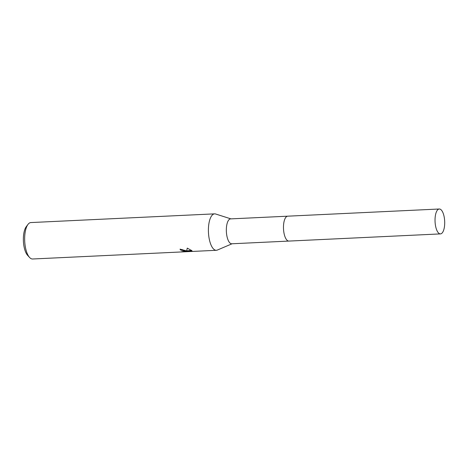 <?xml version="1.0" encoding="UTF-8"?>
<svg xmlns="http://www.w3.org/2000/svg" width="468" height="468" viewBox="0 0 468 468"><rect width="100%" height="100%" fill="white"/><g stroke="black" fill="none" stroke-linecap="round" stroke-linejoin="round"><path stroke-width="0.7" d="M287.615 216.187L230.578 218.889A12.46 4.809 87.3 0 0 226.336 229.495A12.46 4.809 87.3 0 0 230.151 243.167A12.46 4.809 87.3 0 0 231.759 243.781L288.791 241.078M230.923 218.872L215.625 213.999A18.24 7.038 87.3 0 0 214.619 213.858A18.24 7.038 87.3 0 0 208.406 229.384A18.24 7.038 87.3 0 0 213.999 249.403A18.24 7.038 87.3 0 0 216.345 250.298A18.24 7.038 87.3 0 0 217.333 250.064L232.099 243.764M185.983 250.725L186.621 251.316L187.253 248.116L192.038 250.789L186.685 251.527L192.061 251.269L181.637 251.72L184.737 251.298L184.205 250.813L180.712 250.093A18.24 7.038 -92.7 0 1 180.016 249.175L185.983 250.725M214.619 213.858L30.87 222.563A18.24 7.038 87.3 0 0 28.01 224.371A18.24 7.038 87.3 0 0 24.705 241.114A18.24 7.038 87.3 0 0 29.578 257.464A18.24 7.038 87.3 0 0 30.25 258.102A18.24 7.038 87.3 0 0 32.596 258.997L216.345 250.298M180.484 249.163A17.632 6.804 87.3 0 0 180.765 249.514L182.099 249.584L184.784 250.713L184.737 251.298M180.765 249.514L180.712 250.093M186.685 251.527L186.738 250.936L191.517 250.304M184.749 251.181L186.48 251.1M28.01 224.371L26.266 226.664A15.807 6.102 87.3 0 0 23.4 241.172A15.807 6.102 87.3 0 0 27.624 255.347L29.578 257.464M439.276 209.003A12.46 4.809 87.3 0 0 435.135 217.591A12.46 4.809 87.3 0 0 440.458 233.901A12.46 4.809 87.3 0 0 444.6 225.307A12.46 4.809 87.3 0 0 439.276 209.003L287.721 216.181A12.46 4.809 87.3 0 0 283.473 226.787A12.46 4.809 87.3 0 0 287.293 240.464M287.721 216.181A12.46 4.809 87.3 0 0 283.579 224.769A12.46 4.809 87.3 0 0 288.896 241.078L440.458 233.901"/></g></svg>
